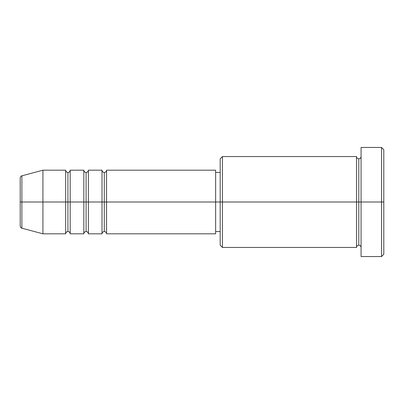 <?xml version="1.0" encoding="UTF-8"?>
<svg xmlns="http://www.w3.org/2000/svg" width="404" height="404" viewBox="0 0 404 404"><rect width="100%" height="100%" fill="white"/><g stroke="black" fill="none" stroke-linecap="round" stroke-linejoin="round"><path stroke-width="0.61" d="M20.2 202L20.2 225.982L20.2 202L21.887 202L20.2 202L20.2 178.018L20.2 202M20.2 178.018C20.634 176.457 21.195 175.725 21.887 175.821L21.887 202L42.925 202L21.887 202L21.887 175.821L42.925 170.185L42.925 202L42.925 170.185L65.65 170.185L65.65 202L42.925 202L65.65 202L65.65 233.815L65.65 202L67.922 202L65.65 202L65.65 170.185C65.791 171.559 66.549 172.316 67.922 172.458L67.922 202L67.922 172.458C69.296 172.316 70.054 171.559 70.195 170.185L70.195 202L67.922 202L67.922 231.542C66.549 231.684 65.791 232.441 65.65 233.815L42.925 233.815L42.925 202L42.925 233.815L21.887 228.179L21.887 202L21.887 228.179C21.195 228.275 20.634 227.543 20.2 225.982M215.635 170.185L215.635 202L215.635 170.185L106.555 170.185L106.555 202L104.282 202L104.282 172.458L104.282 202L102.01 202L102.01 170.185L88.375 170.185L88.375 202L86.103 202L86.103 172.458L86.103 202L83.83 202L83.83 170.185L70.195 170.185L70.195 233.815L70.195 202L83.83 202L67.922 202L67.922 231.542C69.296 231.684 70.054 232.441 70.195 233.815L83.83 233.815L83.83 170.185C83.971 171.559 84.729 172.316 86.103 172.458C87.476 172.316 88.234 171.559 88.375 170.185L88.375 233.815L88.375 202L102.01 202L86.103 202L86.103 231.542L86.103 202L83.83 202L83.83 233.815C83.971 232.441 84.729 231.684 86.103 231.542C87.476 231.684 88.234 232.441 88.375 233.815L102.01 233.815L102.01 170.185C102.151 171.559 102.909 172.316 104.282 172.458C105.656 172.316 106.414 171.559 106.555 170.185L106.555 233.815L106.555 202L215.635 202L104.282 202L104.282 231.542L104.282 202L102.01 202L102.01 233.815C102.151 232.441 102.909 231.684 104.282 231.542C105.656 231.684 106.414 232.441 106.555 233.815L215.635 233.815L215.635 202L220.18 202L220.18 245.178L220.18 202L215.635 202L215.635 233.815M222.453 202L220.18 202L220.18 158.822L220.18 202L222.453 202L222.453 247.45L222.453 202L356.53 202L356.53 156.55L356.53 202L222.453 202L222.453 156.55L222.453 202M361.075 247.45C360.934 246.076 360.176 245.319 358.803 245.178C357.429 245.319 356.671 246.076 356.53 247.45L356.53 202L358.803 202L358.803 158.822L358.803 202L361.075 202L361.075 256.54L361.075 147.46L361.075 202L383.8 202L383.8 149.732L383.8 254.268L383.8 202L381.527 202L381.527 256.54L381.527 202L358.803 202L358.803 158.822L358.803 202L356.53 202L356.53 156.55L222.453 156.55L220.18 158.822M381.527 202L381.527 147.46L381.527 202M356.53 202L356.53 247.45L356.53 202M358.803 202L358.803 245.178L358.803 202M356.53 247.45L222.453 247.45L220.18 245.178M361.075 256.54L381.527 256.54L383.8 254.268M356.53 156.55C356.671 157.924 357.429 158.681 358.803 158.822C360.176 158.681 360.934 157.924 361.075 156.55M220.18 231.542L215.635 231.542M383.8 149.732L381.527 147.46L361.075 147.46M220.18 172.458L215.635 172.458"/></g></svg>

